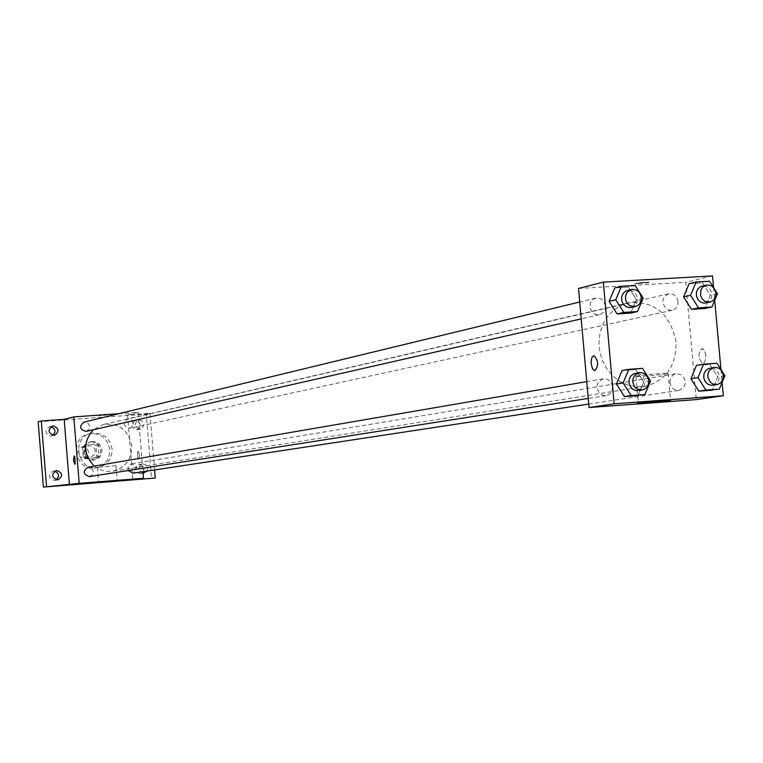 <?xml version="1.0" encoding="UTF-8"?>
<svg xmlns="http://www.w3.org/2000/svg" width="763" height="763" viewBox="0 0 763 763"><rect width="100%" height="100%" fill="white"/><g stroke="black" fill="none" stroke-linecap="round" stroke-linejoin="round"><path stroke-width="0.57" stroke-dasharray="3.81 2.86" d="M88.584 452.306L87.735 449.712L86.362 448.196L84.569 447.261L81.908 447.137C75.69 452.221 76.424 455.959 84.092 458.334L87.468 456.217L88.584 452.306M95.222 451.019L94.698 449.006L92.991 446.86L91.169 445.916L88.489 445.792C82.213 450.933 82.948 454.7 90.692 457.104L94.107 454.967L95.222 451.019M95.203 457.953L85.189 458.706L83.339 457.085L82.509 446.794L84.073 444.924L94.087 444.18L95.928 445.802L96.758 456.074L95.203 457.953L97.445 457.533L85.189 458.706M84.073 444.924L94.087 444.18M95.928 445.802L98.169 445.344L99.009 455.654L96.758 456.074M98.169 445.344L96.329 443.723M86.276 444.467L84.712 446.336L82.509 446.794M87.402 458.296L85.551 456.675L84.712 446.336M97.445 457.533L99.009 455.654M91.121 441.787L94.965 442.368L98.227 444.543L100.783 449.874L100.458 453.832L98.541 457.275L93.515 460.108L89.538 459.908L86.019 457.981L83.033 452.726L83.129 448.654L84.922 445.039L88.069 442.578L91.121 441.787M92.237 441.558L89.185 442.349L86.028 444.81L84.235 448.425L84.14 452.516L85.761 456.264L88.794 458.945L94.631 459.898C99.514 458.573 101.956 455.311 101.965 450.113C100.964 444.562 97.731 441.71 92.237 441.558M85.551 456.675L83.339 457.085M109.796 449.531C107.469 438.01 100.602 432.774 89.204 433.823C68.365 437.561 75.146 472.307 95.861 467.919C105.132 465.497 109.786 459.364 109.796 449.531M112.104 449.083C109.758 437.523 102.871 432.278 91.436 433.327C70.539 437.075 77.349 471.935 98.122 467.538C107.421 465.106 112.085 458.954 112.104 449.083M54.822 471.152L53.172 471.133C47.993 474.92 48.384 478.01 54.345 480.394L56.262 479.793M143.377 471.648C144.789 467.328 143.282 464.963 138.876 464.533C133.763 468.253 134.135 471.315 139.991 473.709L142.986 472.173M136.405 429.846L136.997 429.769C141.966 425.516 141.308 422.511 135.003 420.737C130.196 424.562 130.664 427.595 136.405 429.846M50.93 426.765L49.261 426.86C44.435 430.771 44.941 433.832 50.768 436.054L52.981 435.272M38.15 421.777L146.315 414.147L151.589 478.554M118.57 413.746L138.093 412.382L127.564 414.881L149.958 413.308L146.315 414.147M107.173 415.062L99.056 415.692L107.173 415.062M139.248 419.831C145.037 422.13 145.485 425.191 140.592 428.997L140.001 429.083C134.231 426.822 133.763 423.77 138.599 419.927L139.248 419.831M143.072 473.174C137.674 470.399 137.474 467.318 142.49 463.942L142.853 463.904C147.059 464.581 148.442 466.985 147.001 471.095M127.564 414.881L132.867 479.803M149.958 413.308L154.603 469.941M94.259 466.117L98.961 469.178L102.881 470.666L106.973 471.42L112.504 471.229C125.313 467.977 131.732 459.564 131.761 445.993C128.518 430.113 119.057 422.95 103.377 424.505L93.324 429.769M138.093 412.382L142.948 471.715M89.414 476.608L92.619 474.452L93.22 470.99L91.512 468.158L87.888 467.214M133.306 423.322L131.427 419.86L127.669 419.04C122.662 423.398 123.358 426.469 129.748 428.272L132.438 426.498L133.306 423.322M86.085 431.41L89.033 429.216L89.557 425.859L87.726 422.95L83.901 422.149M128.27 470.523L128.27 466.441L129.452 464.877L131.637 463.856C137.979 466.04 138.465 469.159 133.115 473.203M139.572 455.082L138.208 451.171L137.474 452.745L137.664 457.094L138.799 459.383L139.572 455.082L138.198 451.171L137.474 452.745L137.512 456.226L138.551 459.288L139.562 455.082M74.173 455.978L75.461 460.07L74.774 464.257M115.709 465.754L97.492 467.223L115.709 465.754M676.037 341.881C670.295 313.545 654.358 300.536 628.245 302.873L620.309 305.753L613.194 310.503L607.253 316.883L602.76 324.599L599.956 333.269L598.955 342.492L599.832 351.81L602.522 360.765L606.919 368.93L612.784 375.911L619.852 381.366L627.758 385.048L636.132 386.765L644.563 386.459C665.832 380.899 676.323 366.04 676.037 341.881M670.057 382.559C670.009 377.761 672.069 374.795 676.256 373.689L681.254 374.738L683.81 377.313L685.145 380.832L684.983 384.581L683.352 387.823L678.936 390.37C674.044 390.503 671.087 387.9 670.057 382.559M605.307 305.963C604.124 300.231 600.882 297.618 595.588 298.142L592.536 299.745L590.467 302.653L590.037 308.204L592.87 312.973L596.008 314.671L599.451 314.747C603.438 313.479 605.383 310.551 605.307 305.963M678.059 301.595C676.905 295.949 673.748 293.364 668.598 293.822L664.411 296.664L663.009 299.983L663.076 303.712L665.822 308.471L668.893 310.179L672.27 310.293C676.209 309.063 678.145 306.163 678.059 301.595M612.46 386.66C611.401 381.204 608.34 378.582 603.285 378.801L598.85 381.433L597.229 384.705L597.076 388.472L599.594 393.431L602.627 395.329L606.07 395.644C610.371 394.528 612.498 391.543 612.46 386.66M578.526 288.452L685.746 282.281L696.285 399.612M712.499 275.92L685.746 282.281M648.693 282.644L649.065 282.176C641.187 282.358 636.447 282.92 634.845 283.874L649.065 282.176C641.187 282.367 636.447 282.93 634.845 283.884L648.703 282.644M622.122 370.503L635.76 369.559L643.724 382.082L638.078 395.577L643.724 382.082L635.76 369.559L622.122 370.503M689.142 283.626L702.504 282.863L710.324 295.3L704.821 308.548L710.324 295.3L702.504 282.863L689.142 283.626M713.548 287.508L714.702 300.317M720.949 369.521L722.113 382.368M614.787 287.928L628.426 287.136L636.38 299.706L630.734 313.088L636.38 299.706L628.426 287.136L614.787 287.928M696.485 365.363L709.857 364.437L717.678 376.836L712.175 390.189L717.678 376.836L709.857 364.437L696.485 365.363M705.842 355.32L704.507 350.522L702.074 348.51C697.735 353.279 697.945 358.219 702.694 363.35L703.906 362.921L705.193 360.994L705.899 356.197L704.783 351.085L703.524 349.216L702.065 348.51C697.735 353.279 697.935 358.219 702.685 363.35L703.896 362.921L705.184 360.994L705.832 355.32M667.253 373.851C655.875 375.367 645.469 376.264 636.046 376.55C628.283 376.464 661.798 373.012 668.15 373.25L667.253 373.851M712.766 385.239C717.106 384.132 719.242 381.09 719.194 376.111C718.117 370.58 715.065 367.909 710.01 368.1M716.982 363.236L709.857 364.437M724.85 375.711L717.678 376.836M638.24 390.599C642.646 389.464 644.821 386.393 644.773 381.376C643.686 375.768 640.548 373.069 635.379 373.298M642.551 368.376L635.76 369.559M650.553 380.966L643.724 382.082M714.006 288.252L714.826 289.559M705.87 302.987C709.905 301.728 711.879 298.753 711.784 294.051C710.601 288.261 707.377 285.6 702.103 286.068M709.58 281.204L702.504 282.863M717.449 293.717L710.324 295.3M631.402 307.489C635.474 306.182 637.467 303.178 637.382 298.476C636.17 292.582 632.851 289.892 627.434 290.426M635.159 285.486L628.426 287.136M643.152 298.133L636.38 299.706M84.092 458.334L90.692 457.104M81.908 447.137L88.489 445.792M91.083 441.72L89.967 441.949M94.631 459.898L93.515 460.108M91.436 433.327L89.204 433.823M98.122 467.538L95.861 467.919M51.464 435.95L54.659 435.206M49.261 426.86L52.447 426.069M136.997 429.769L140.592 428.997M135.003 420.737L138.599 419.927M140.297 473.68L143.921 473.136M138.876 464.533L142.49 463.942M54.698 480.356L57.912 479.841M53.172 471.133L56.376 470.571M97.492 467.223L98.694 482.073M115.976 465.668L117.187 480.537M628.245 302.873L103.377 424.505M644.563 386.459L112.504 471.229M588.74 404.056L678.936 390.37M131.637 463.856L676.256 373.689M595.588 298.142L579.727 301.986M599.451 314.747L581.215 318.886M668.598 293.822L127.669 419.04M672.27 310.293L129.748 428.272M603.285 378.801L586.757 381.634M606.07 395.644L588.244 398.439M636.046 376.55L638.421 403.141M668.15 373.25L670.572 400.298"/><path stroke-width="1.14" d="M56.262 479.793C59.6 476.274 59.123 473.394 54.822 471.152M142.986 472.173L143.377 471.648M52.981 435.272C56.042 431.534 55.365 428.701 50.93 426.765M154.603 469.941L155.27 478.039L43.405 487.08L38.15 421.777L41.278 420.957L64.168 419.345L73.811 416.894L118.57 413.746M147.001 471.095L143.072 473.174M155.27 478.039L132.867 479.803L143.492 478.287L79.19 483.351L43.405 487.08M116.92 480.614L98.694 482.092L116.92 480.614M46.562 486.594L41.278 420.957M56.805 470.513C62.804 472.955 63.176 476.064 57.912 479.841L57.559 479.889C51.569 477.485 51.178 474.376 56.376 470.571L56.805 470.513M53.21 425.954C59.085 428.224 59.571 431.305 54.659 435.206L53.963 435.311C48.107 433.079 47.602 429.998 52.447 426.069L53.21 425.954M69.462 484.791L64.168 419.345M93.324 429.769C82.843 442.044 83.157 454.166 94.259 466.117M79.19 483.351L73.811 416.894M142.948 471.715L143.492 478.287M586.757 381.634L87.888 467.214C82.566 471.305 83.072 474.433 89.414 476.608L588.244 398.439M579.727 301.986L83.901 422.149C78.885 426.593 79.61 429.674 86.085 431.41L581.215 318.886M588.74 404.056L133.115 473.203L128.27 470.523M74.774 464.257L73.496 460.299L74.164 455.978L74.85 456.856L75.165 463.837L74.764 464.257L73.486 460.299L74.164 455.978M722.113 382.368L723.314 395.768L696.285 399.612L589.046 407.528L578.526 288.452L603.352 282.129L712.499 275.92L713.548 287.508M644.878 394.538L624.439 396.569L616.437 384.018L622.122 370.503L616.437 384.018L623.133 382.912L628.836 369.321L642.551 368.376L650.553 380.966L644.878 394.538L631.173 395.53L623.133 382.912M714.826 289.559L717.449 293.717L711.917 307.031L704.821 308.548L691.45 309.368L683.591 296.893L689.142 283.626L683.591 296.893L690.591 295.31L696.161 281.976L709.58 281.204L714.006 288.252M723.314 395.768L614.148 403.799L603.352 282.129M714.702 300.317L720.949 369.521M637.486 311.59L630.734 313.088L617.095 313.927L609.093 301.328L614.787 287.928L609.093 301.328L615.741 299.754L621.454 286.278L635.159 285.486L643.152 298.133L637.486 311.59L623.781 312.429L615.741 299.754M719.318 389.13L698.803 391.161L690.944 378.734L696.485 365.363L690.944 378.734L697.992 377.609L703.553 364.17L716.982 363.236L724.85 375.711L719.318 389.13L705.889 390.103L697.992 377.609M614.148 403.799L589.046 407.528M669.666 400.756L638.44 403.446C630.696 403.551 664.23 400.26 670.572 400.298L669.666 400.756M591.211 363.856C591.02 358.896 591.983 356.187 594.11 355.73C598.516 360.956 598.745 365.973 594.778 370.78L592.489 368.739L591.211 363.856C591.02 358.896 591.993 356.187 594.11 355.72C598.526 360.947 598.745 365.973 594.787 370.78L592.489 368.739L591.211 363.856M714.101 367.423L708.35 368.586L705.565 370.742L703.925 374.051L703.763 377.876L705.117 381.462L707.711 384.104L711.03 385.286L716.867 384.619C721.216 383.503 723.362 380.451 723.305 375.463C722.237 369.912 719.166 367.232 714.101 367.423L709.638 370.065L708.007 373.393L707.845 377.227L710.372 382.311L713.415 384.275L716.867 384.619M703.553 364.17L696.485 365.363M712.175 390.189L698.803 391.161L690.944 378.734M705.889 390.103L698.803 391.161M639.27 372.63L633.681 373.813L630.839 375.997L629.189 379.354L629.036 383.226L630.419 386.841L633.071 389.492L636.466 390.656L642.141 389.988C646.557 388.844 648.741 385.763 648.693 380.737C647.596 375.11 644.458 372.401 639.27 372.63L634.721 375.339L633.061 378.706L632.909 382.587L634.301 386.212L636.962 388.872L642.141 389.988M628.836 369.321L622.122 370.503M638.078 395.577L624.439 396.569L616.437 384.018M631.173 395.53L624.439 396.569M711.917 307.031L698.488 307.851L690.591 295.31M706.166 285.124L700.482 286.659L697.83 288.977L696.4 292.382L696.476 296.216L698.031 299.706L700.768 302.177L704.154 303.14L709.952 302.1C713.987 300.841 715.971 297.856 715.875 293.145C714.693 287.327 711.45 284.656 706.166 285.124L703.085 286.716L700.987 289.654L700.52 295.3L702.084 298.81L704.831 301.29L709.952 302.1M696.161 281.976L689.142 283.626M704.821 308.548L691.45 309.368L683.591 296.893M698.488 307.851L691.45 309.368M631.297 289.492L625.774 291.046L623.094 293.421L621.664 296.883L621.769 300.756L623.381 304.265L626.194 306.726L629.647 307.661L635.274 306.602C639.365 305.295 641.359 302.282 641.273 297.56C640.052 291.647 636.724 288.958 631.297 289.492L626.948 292.496L625.517 295.968L625.612 299.849L627.234 303.369L630.057 305.839L635.274 306.602M621.454 286.278L614.787 287.928M630.734 313.088L617.095 313.927L609.093 301.328M623.781 312.429L617.095 313.927"/></g></svg>

